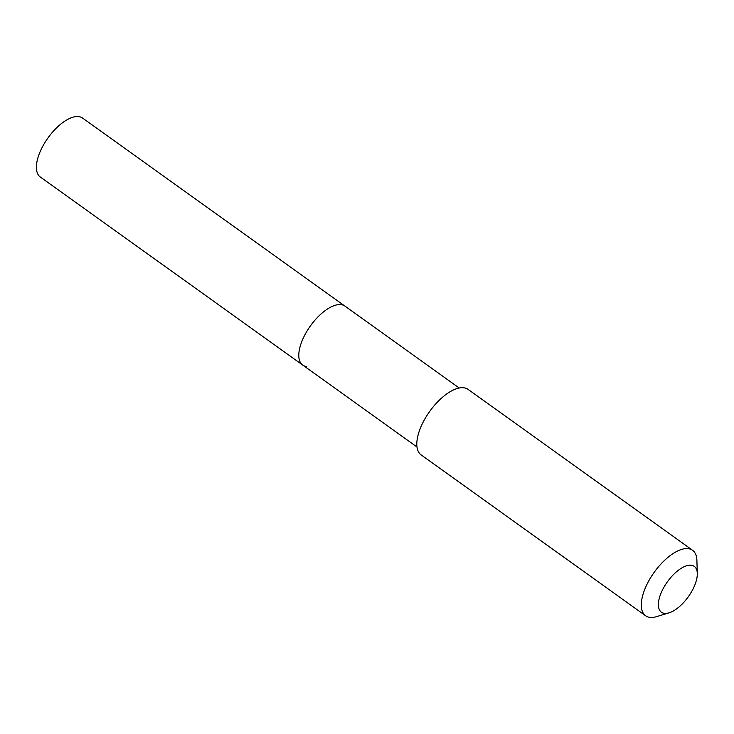 <?xml version="1.0" encoding="UTF-8"?>
<svg xmlns="http://www.w3.org/2000/svg" width="734" height="734" viewBox="0 0 734 734"><rect width="100%" height="100%" fill="white"/><g stroke="black" fill="none" stroke-linecap="round" stroke-linejoin="round"><path stroke-width="1.1" d="M459.218 388.011L82.547 118.055A36.26 16.515 125.6 0 0 78.639 116.605A36.26 16.515 125.6 0 0 45.499 141.598A36.26 16.515 125.6 0 0 40.297 177.013L302.692 365.055A36.26 16.515 -54.4 0 1 307.895 329.649A36.26 16.515 -54.4 0 1 341.035 304.647A36.26 16.515 -54.4 0 1 344.943 306.106A36.26 16.515 125.6 0 0 341.035 304.647A36.26 16.515 125.6 0 0 307.895 329.649A36.26 16.515 125.6 0 0 302.692 365.055A36.26 16.515 -54.4 0 0 306.601 366.514M692.566 550.28L468.072 389.396A40.297 18.359 125.6 0 0 463.732 387.772A40.297 18.359 125.6 0 0 426.913 415.554A40.297 18.359 125.6 0 0 421.132 454.897L645.626 615.78A40.297 18.359 -54.4 0 1 651.407 576.438A40.297 18.359 -54.4 0 1 688.226 548.665A40.297 18.359 -54.4 0 1 692.566 550.28A40.297 18.359 -54.4 0 1 696.896 560.363L697.3 573.428A28.204 12.845 -54.4 0 1 669.069 612.826A28.204 12.845 -54.4 0 1 664.454 613.358A28.204 12.845 -54.4 0 1 663.71 587.622A28.204 12.845 -54.4 0 1 691.226 565.244A28.204 12.845 -54.4 0 1 697.3 573.428M669.069 612.826L656.563 616.643A40.297 18.359 -54.4 0 1 649.966 617.395A40.297 18.359 -54.4 0 1 645.626 615.78M416.976 446.96L302.692 365.055"/></g></svg>
